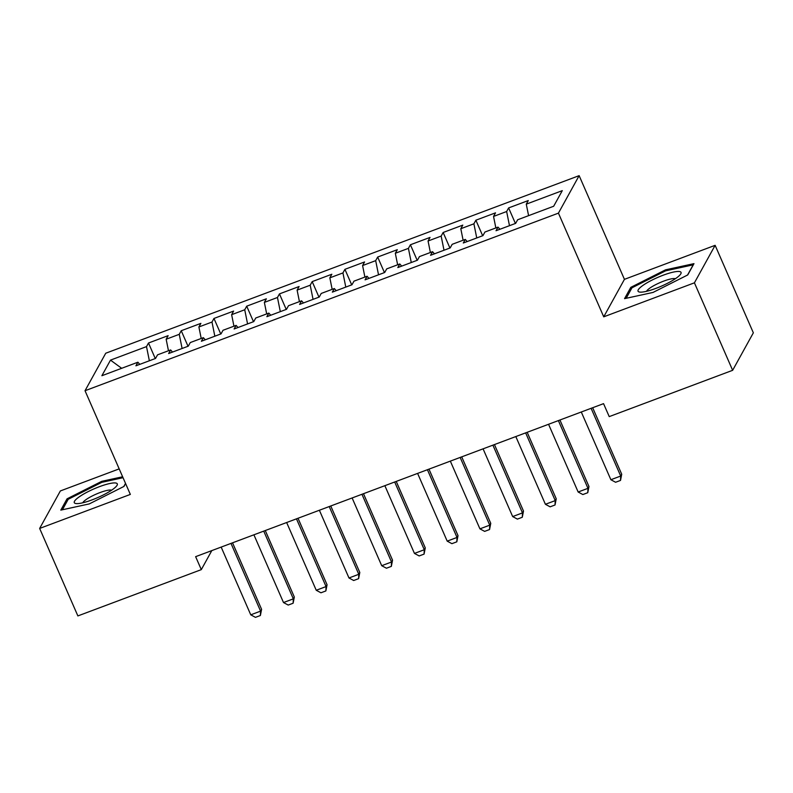 <?xml version="1.0" encoding="UTF-8"?>
<svg xmlns="http://www.w3.org/2000/svg" width="793" height="793" viewBox="0 0 793 793"><rect width="100%" height="100%" fill="white"/><g stroke="black" fill="none" stroke-linecap="round" stroke-linejoin="round"><path stroke-width="1.19" d="M119.178 468.881L60.357 490.946L39.65 528.435L77.873 615.923L201.303 569.632L211.81 550.6M579.138 175.649L105.737 353.232L85.029 390.721L558.431 213.139L579.138 175.649L624.438 279.344L603.731 316.833L694.42 282.823L715.127 245.324L624.438 279.344M715.127 245.324L753.35 332.822L732.643 370.311L694.42 282.823M121.666 368.299L110.495 360.121L101.881 375.723L137.893 362.213L135.91 365.811L155.547 358.446L157.539 354.848L170.634 349.941L168.641 353.529L188.288 346.164L190.27 342.566L203.365 337.659L201.382 341.258L221.029 333.883L223.011 330.284L236.106 325.378L234.123 328.976L253.76 321.601L255.752 318.003L268.847 313.096L266.864 316.694L286.501 309.32L288.493 305.721L301.588 300.815L299.595 304.413L319.242 297.038L321.224 293.45L334.319 288.533L332.336 292.131L351.983 284.766L353.965 281.168L367.06 276.251L365.077 279.85L384.714 272.485L386.706 268.886L399.801 263.97L397.818 267.568L417.455 260.203L419.447 256.605L432.542 251.688L430.549 255.287L450.196 247.922L452.179 244.323L465.273 239.407L463.29 243.005L482.937 235.64L484.919 232.042L498.014 227.125L496.031 230.723L515.668 223.358L517.66 219.76L553.673 206.249L562.287 190.647L526.274 204.158L528.267 200.56L508.62 207.925L506.638 211.523L493.543 216.439L495.526 212.841L475.879 220.206L473.897 223.804L460.802 228.721L462.785 225.123L443.148 232.488L441.156 236.086L428.061 241.003L430.044 237.404L410.407 244.769L408.415 248.368L395.32 253.274L397.313 249.686L377.666 257.051L375.684 260.649L362.589 265.556L364.572 261.958L344.925 269.333L342.943 272.931L329.848 277.837L331.831 274.239L312.194 281.614L310.202 285.212L297.107 290.119L299.09 286.521L279.453 293.896L277.461 297.494L264.366 302.401L266.359 298.802L246.712 306.177L244.73 309.766L231.635 314.682L233.618 311.084L213.971 318.449L211.989 322.047L198.894 326.964L200.877 323.366L181.24 330.731L179.248 334.329L166.153 339.245L168.136 335.647L148.499 343.012L155.279 358.545M110.495 360.121L146.507 346.61L148.499 343.012M732.643 370.311L609.222 416.612L603.552 403.647L195.633 556.666L201.303 569.632M166.153 339.245L168.473 350.744M179.248 334.329L182.103 348.484M137.893 362.213L139.786 364.354M198.894 326.964L201.204 338.462M211.989 322.047L214.834 336.202M170.634 349.941L172.527 352.072M231.635 314.682L233.945 326.191M244.73 309.766L247.575 323.921M203.365 337.659L205.268 339.8M264.366 302.401L266.686 313.909M277.461 297.494L280.316 311.649M236.106 325.378L238.009 327.519M297.107 290.119L299.427 301.627M310.202 285.212L313.057 299.367M268.847 313.096L270.74 315.237M329.848 277.837L332.158 289.346M342.943 272.931L345.788 287.086M301.588 300.815L303.481 302.956M362.589 265.556L364.899 277.064M375.684 260.649L378.529 274.804M334.319 288.533L336.222 290.674M395.32 253.274L397.64 264.783M408.415 248.368L411.27 262.523M367.06 276.251L368.963 278.393M428.061 241.003L430.381 252.501M441.156 236.086L444.011 250.241M399.801 263.97L401.694 266.111M460.802 228.721L463.112 240.22M473.897 223.804L476.742 237.959M432.542 251.688L434.435 253.829M493.543 216.439L495.853 227.938M506.638 211.523L509.483 225.678M465.273 239.407L467.176 241.548M526.274 204.158L528.594 215.656M498.014 227.125L499.917 229.266M603.731 316.833L558.431 213.139M39.65 528.435L130.339 494.416L85.029 390.721M146.507 346.61L149.362 360.765M624.557 298.644L653.026 292.439L687.739 274.943L693.974 263.643L665.505 269.848L630.792 287.353L624.557 298.644M122.628 476.771L101.742 481.331L67.038 498.827L60.803 510.117L89.272 503.912L123.986 486.416L125.581 483.532M508.62 207.925L515.41 223.457M475.879 220.206L482.669 235.739M443.148 232.488L449.928 248.021M410.407 244.769L417.187 260.302M377.666 257.051L384.456 272.584M344.925 269.333L351.715 284.865M312.194 281.614L318.974 297.147M279.453 293.896L286.233 309.419M246.712 306.177L253.502 321.7M213.971 318.449L220.761 333.982M181.24 330.731L188.02 346.263M631.416 288.781L630.792 287.353M665.912 270.78L665.505 269.848M67.663 500.254L67.038 498.827M102.148 482.253L101.742 481.331M591.112 408.316L620.701 476.048L621.712 474.224L620.513 480.419L615.596 482.263L610.878 479.725L581.289 412.003M592.668 407.731L621.712 474.224M610.878 479.725L620.701 476.048L620.513 480.419M558.371 420.597L587.97 488.329L588.971 486.505L587.772 492.701L582.855 494.545L578.147 492.007L548.558 424.285M559.927 420.012L588.971 486.505M578.147 492.007L587.97 488.329L587.772 492.701M525.64 432.879L555.229 500.611L556.23 498.787L555.031 504.982L550.124 506.826L545.406 504.289L515.817 436.566M527.186 432.294L556.23 498.787M545.406 504.289L555.229 500.611L555.031 504.982M639.297 292.002A23.473 4.738 -23.6 0 0 640.139 292.121A23.473 4.738 -23.6 0 0 661.441 286.134A23.473 4.738 -23.6 0 0 680.315 274.566A23.473 4.738 -23.6 0 0 679.799 271.583A23.473 4.738 -23.6 0 0 652.064 280.078A23.473 4.738 -23.6 0 0 639.297 292.002M675.358 278.72A16.068 3.241 -23.6 0 0 675.091 278.64A16.068 3.241 -23.6 0 0 659.498 282.843A16.068 3.241 -23.6 0 0 646.553 291.309M626.173 298.287L631.962 287.8L665.595 270.849L693.181 264.842L687.551 275.032M75.543 503.476A23.473 4.738 -23.6 0 0 76.376 503.595A23.473 4.738 -23.6 0 0 97.688 497.607A23.473 4.738 -23.6 0 0 116.561 486.04A23.473 4.738 -23.6 0 0 116.036 483.056A23.473 4.738 -23.6 0 0 88.301 491.551A23.473 4.738 -23.6 0 0 75.543 503.476M111.605 490.193A16.068 3.241 -23.6 0 0 111.327 490.114A16.068 3.241 -23.6 0 0 95.745 494.317A16.068 3.241 -23.6 0 0 82.799 502.782M62.409 509.76L68.208 499.283L101.831 482.322L123.034 477.703M125.522 483.383L123.797 486.505M492.899 445.16L522.488 512.893L523.499 511.069L522.29 517.264L517.383 519.108L512.665 516.57L483.076 448.838M494.445 444.576L523.499 511.069M512.665 516.57L522.488 512.893L522.29 517.264M460.158 457.442L489.747 525.164L490.758 523.34L489.559 529.546L484.642 531.379L479.924 528.852L450.335 461.12M461.714 456.857L490.758 523.34M479.924 528.852L489.747 525.164L489.559 529.546M427.417 469.724L457.016 537.446L458.017 535.622L456.818 541.827L451.901 543.661L447.193 541.133L417.604 473.401M428.973 469.139L458.017 535.622M447.193 541.133L457.016 537.446L456.818 541.827M394.686 482.005L424.275 549.727L425.276 547.904L424.077 554.099L419.17 555.943L414.452 553.415L384.863 485.683M396.232 481.42L425.276 547.904M414.452 553.415L424.275 549.727L424.077 554.099M361.945 494.277L391.534 562.009L392.545 560.185L391.336 566.38L386.429 568.224L381.711 565.696L352.122 497.964M363.491 493.702L392.545 560.185M381.711 565.696L391.534 562.009L391.336 566.38M329.204 506.558L358.793 574.291L359.804 572.467L358.605 578.662L353.688 580.506L348.979 577.978L319.381 510.246M330.76 505.984L359.804 572.467M348.979 577.978L358.793 574.291L358.605 578.662M296.463 518.84L326.062 586.572L327.063 584.748L325.864 590.944L320.947 592.787L316.238 590.26L286.65 522.528M298.019 518.265L327.063 584.748M316.238 590.26L326.062 586.572L325.864 590.944M263.732 531.122L293.321 598.854L294.322 597.03L293.123 603.225L288.216 605.069L283.498 602.541L253.909 534.809M265.278 530.547L294.322 597.03M283.498 602.541L293.321 598.854L293.123 603.225M230.991 543.403L260.58 611.135L261.591 609.311L260.382 615.507L255.475 617.35L250.757 614.823L221.168 547.091M232.537 542.818L261.591 609.311M250.757 614.823L260.58 611.135L260.382 615.507"/></g></svg>
